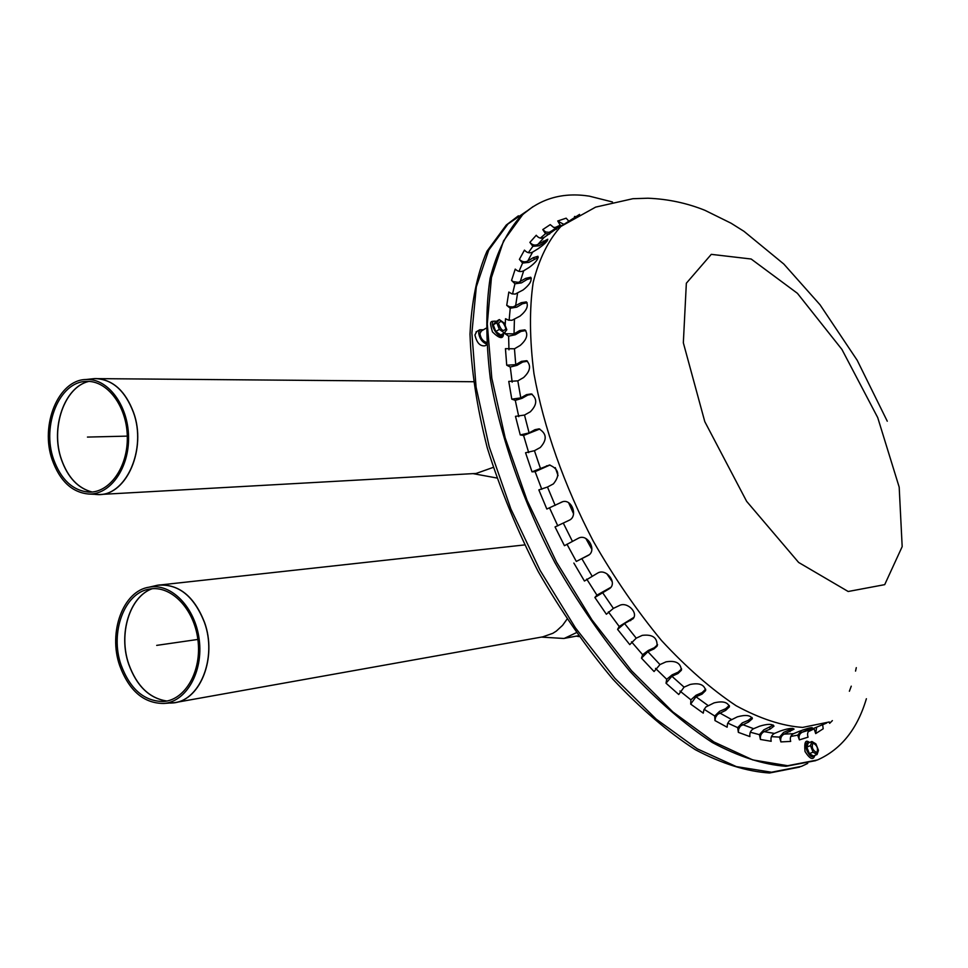 <?xml version="1.0" encoding="UTF-8"?>
<svg xmlns="http://www.w3.org/2000/svg" width="968" height="968" viewBox="0 0 968 968"><rect width="100%" height="100%" fill="white"/><g stroke="black" fill="none" stroke-linecap="round" stroke-linejoin="round"><path stroke-width="1.45" d="M53.542 459.171C60.887 479.475 72.552 490.449 88.524 492.107C109.469 493.244 128.103 467.072 127.304 436.556C126.832 406.04 107.061 380 86.128 381.428C59.471 381.682 41.527 425.509 53.542 459.171M52.248 459.933C59.847 480.963 71.922 492.325 88.475 494.019C110.122 495.18 129.385 468.101 128.55 436.544C128.066 404.987 107.63 378.064 85.995 379.504C58.395 379.759 39.809 425.097 52.248 459.933M493.232 467.387L476.147 473.449L100.067 494.479M578.924 636.593L576.48 636.145M121.073 664.992C130.148 689.301 144.329 701.473 163.604 701.497C185.469 699.973 202.022 670.739 197.908 639.751C194.144 608.715 170.925 584.902 149.471 589.088C124.328 592.694 109.699 632.661 121.073 664.992M119.717 665.681C129.107 690.85 143.784 703.446 163.761 703.458C186.364 701.86 203.462 671.635 199.214 639.582C195.318 607.481 171.312 582.869 149.132 587.165C123.105 590.867 107.944 632.225 119.717 665.681M566.946 619.266L562.614 625.304L556.322 631.1L552.801 633.326L542.745 636.859L175.208 702.55M564.066 638.42L578.319 635.758L563.594 638.457L541.354 637.101M576.19 632.757L564.731 638.202M486.565 344.911L485.137 345.757C480.152 346.508 476.752 342.914 474.937 334.964L476.704 331.576M486.408 342.382C482.838 341.208 480.685 338.292 479.959 333.645L481.314 331.032M486.517 344.039C482.052 342.127 479.438 338.364 478.652 332.738L479.729 329.773L483.443 329.773M526.774 211.133L508.019 223.947L488.731 250.131L476.329 286.831L471.876 333.065L476.087 387.164L489.203 446.768L510.862 508.95L540.12 570.418L575.428 627.857L614.837 678.253L656.207 719.151L697.359 748.893L736.333 766.595L771.472 772.222L801.54 766.329L807.723 763.413M518.4 215.816L506.252 225.048L486.952 251.256C477.163 273.932 471.525 301.568 470.012 334.166C471.138 369.195 476.885 407.092 487.267 447.833C500.274 489.397 517.239 530.597 538.135 571.41C560.895 610.99 585.797 646.914 612.841 679.161C640.453 708.491 667.968 732.014 695.363 749.728C722.08 763.764 746.788 771.532 769.524 772.996L799.689 767.067M817.065 754.508L813.386 755.984L809.381 753.624L806.804 747.115L808.244 743L811.922 741.512L815.903 743.884L818.48 750.357L817.065 754.508L813.06 752.148L810.482 745.626L811.922 741.512M812.987 743.061C811.329 747.199 812.588 750.381 816.786 752.62C818.432 748.482 817.173 745.3 812.987 743.061M806.804 747.115L810.482 745.626M809.381 753.624L813.06 752.148M504.364 332.907L500.807 335.013L495.785 331.516L493.256 324.849L495.749 321.703L499.294 319.585L504.28 323.106L506.821 329.749L504.364 332.907L499.343 329.398L496.802 322.719L499.294 319.585M505.889 328.6C503.396 321.594 500.94 319.864 498.52 323.421C501.013 330.451 503.469 332.169 505.889 328.6M493.256 324.849L496.802 322.719M495.785 331.516L499.343 329.398M574.46 216.542L575.077 216.457M568.228 220.522L566.159 218.175L557.75 220.982L563.086 224.007M549.655 234.026L545.516 233.687L542.782 229.573L545.662 232.005L549.159 232.356L559.952 226.246L544.016 237.499C541.112 238.866 538.523 238.116 536.248 235.26L529.883 242.387C532.327 245.098 535.026 245.751 537.966 244.372L547.767 239.229C547.719 241.093 544.476 244.287 538.026 248.788L532.606 252.116C529.653 253.507 526.943 252.842 524.462 250.119L519.38 259.388C521.994 261.892 524.789 262.449 527.766 261.033L533.223 257.706L537.942 256.278C538.571 258.928 535.643 262.643 529.169 267.434L523.688 270.774C520.687 272.189 517.868 271.633 515.23 269.104L511.564 280.442L513.185 281.615L518.473 282.378L525.745 278.336L530.718 277.247C532.158 280.623 529.617 284.858 523.095 289.964L515.145 294.115L511.721 293.776L508.829 292.058L506.724 305.344L509.676 306.783L513.161 306.929L521.159 302.73L526.338 301.883C528.722 305.912 526.616 310.643 520.034 316.1L511.987 320.287L508.478 320.142L505.514 318.714L505.211 325.006M538.244 257.44L528.927 262.364L522.587 263.054L519.38 259.388M527.124 302.718L522.418 303.783L516.839 307.122L510.233 308.248L506.724 305.344M527.536 361.233L522.732 362.032L517.021 365.335L510.281 367.041L506.724 365.202L515.75 364.67L521.462 361.366L526.616 360.701C531.347 365.577 530.331 371.192 523.567 377.568L517.819 380.86L508.757 381.404L511.794 399.155L520.784 397.896L526.556 394.629L531.347 393.903C537.506 398.864 537.155 404.83 530.295 411.811L524.499 415.054L515.484 416.337L520.264 434.947L529.109 432.914L534.941 429.695L539.031 428.872C546.799 433.591 547.222 439.799 540.289 447.506L534.433 450.701L525.563 452.758L532.013 471.839L549.521 465.015C559.032 469.044 560.315 475.349 553.381 483.903L547.477 487.037L538.837 489.893L546.835 509.035L562.686 501.69C571.931 498.919 578.126 516.259 569.329 520.203L555.051 526.943L564.441 545.71L578.428 538.22C587.709 533.078 597.558 551.143 587.879 555.584L576.323 561.44L588.98 554.87M539.769 429.018L523.591 435.479L520.264 434.947M562.771 501.666L546.835 509.035M573.867 563.061L584.442 581.042L597.946 572.911C606.331 568.24 617.439 582.736 609.816 588.423L594.872 597.462L596.929 595.163L610.881 587.31M594.872 597.462L606.379 614.244L613.385 608.388L619.423 605.508C627.107 601.346 638.602 612.683 633.036 618.782L624.554 623.525L617.584 629.381L629.769 644.615L636.23 638.166L642.28 635.359C652.686 634.137 657.599 637.755 657.018 646.213L653.957 648.923L647.907 651.694L641.481 658.143L642.643 654.707L648.318 650.46L654.368 647.689L657.587 644.676M641.481 658.143L654.065 671.538L659.97 664.58L666.02 661.846C675.761 660.249 680.867 663.068 681.351 670.292L677.939 673.559L671.889 676.269L666.02 683.202L678.737 694.504L684.073 687.147L690.111 684.485C699.283 682.609 704.438 684.642 705.611 690.607L702.018 694.141L695.98 696.779L690.68 704.111L690.91 699.84L696.065 695.242L702.102 692.604L705.66 689.143M690.68 704.111L703.252 713.15L703.893 709.895L705.878 706.967L714.057 702.889C722.733 700.796 727.839 702.115 729.4 706.821L725.71 710.367L717.542 714.408L715.57 717.312L714.941 720.555L727.125 727.21L727.488 723.858L729.267 720.87L737.362 716.84C745.626 714.565 750.611 715.195 752.33 718.704L748.53 722.055L740.46 726.036L738.681 729.013L738.342 732.352L737.689 727.634L742.299 722.878L748.288 720.349L751.967 717.482M738.342 732.352L749.897 736.587C749.45 732.945 750.684 730.308 753.624 728.698L759.59 726.206C767.515 723.786 772.319 723.761 774.001 726.133L770.08 729.146L764.139 731.614C761.211 733.212 759.977 735.825 760.437 739.455L771.193 741.294C770.48 737.64 771.556 735.027 774.448 733.441L780.377 730.985C788 728.42 792.562 727.791 794.075 729.11L784.116 734.119C781.249 735.692 780.172 738.294 780.886 741.911L779.494 737.108L783.62 732.389L792.598 728.396M780.886 741.911L790.675 741.415C789.719 737.834 790.662 735.256 793.494 733.696L799.374 731.276C806.743 728.565 811.039 727.379 812.285 727.718L802.206 732.219C799.374 733.768 798.443 736.321 799.386 739.879L808.074 737.156C806.925 733.696 807.735 731.191 810.531 729.654L826.611 723.06M816.641 727.149L815.697 733.587L813.967 728.239M815.697 733.587L823.187 728.783L822.667 724.693M829.165 722.019L829.661 723.338L829.019 722.08M790.783 736.442L797.692 735.172L801.589 730.513L803.162 729.872M797.692 735.172L799.386 739.879M750.321 732.219L759.408 734.651L763.764 729.884L773.323 725.092M759.408 734.651L760.437 739.455M704.159 709.326L714.723 716.005L719.599 711.311L725.625 708.733L729.255 705.478M714.723 716.005L714.941 720.555M655.517 668.38L666.722 679.294L672.131 674.853L678.181 672.155L681.593 668.888L681.351 670.292M666.722 679.294L666.02 683.202M608.388 611.861L619.205 626.477L633.883 617.366M619.205 626.477L617.584 629.381M549.981 465.003L535.122 471.658L532.013 471.839M532.231 394.254L527.802 395.065L522.03 398.332L515.279 400.365L511.794 399.155M525.83 330.548L520.966 331.419L515.315 334.746L508.624 336.15L505.054 333.742L514.032 333.875L519.683 330.548L524.946 329.858C528.419 334.396 526.822 339.599 520.155 345.467L514.468 348.782L505.441 348.661L506.724 365.202M531.335 278.203L526.967 279.546L521.437 282.886L514.952 283.781L511.564 280.442M547.114 241.02L539.043 245.787L532.872 246.32L529.883 242.387M561.791 225.665L560.194 225.193L557.75 220.982M557.423 227.141L553.744 227.48L550.247 224.624L542.782 229.573M866.384 698.727C857.43 728.977 841.131 749.389 817.5 759.953L787.686 765.712L752.741 759.904L713.924 741.948L672.845 711.928L631.487 670.691L591.992 619.943L556.552 562.154L527.1 500.359L505.187 437.899L491.792 378.077L487.291 323.832L491.454 277.55L503.566 240.887L522.575 214.787C540.931 198.319 563.17 192.1 589.294 196.141L612.466 201.973M808.232 731.699L813.737 729.037M771.423 736.636L779.494 737.108M727.779 723.108L737.689 727.634M679.911 691.007L690.91 699.84M631.499 641.832L642.643 654.707M586.717 579.082L596.929 595.163M566.958 544.197L576.323 561.44M549.655 508.152L557.798 525.878M535.122 471.658L541.79 489.3M523.591 435.479L528.697 452.625M515.279 400.365L518.775 416.663M510.281 367.041L512.169 382.166M508.624 336.15L508.962 349.835M510.233 308.248L509.12 320.275M514.952 283.781L512.52 293.994M522.587 263.054L519.005 271.367M532.872 246.32L528.359 252.672M545.516 233.687L540.35 238.104M560.194 225.193L554.87 227.686M815.855 760.618L785.992 766.305C763.401 764.659 738.802 756.71 712.194 742.456C684.86 724.512 657.393 700.759 629.781 671.175C602.725 638.674 577.775 602.519 554.93 562.698C522.926 501.472 500.541 437.33 490.34 378.791C485.754 341.184 485.67 307.703 490.086 278.361C496.886 251.958 507.28 231.049 521.244 215.622L533.053 206.595M127.292 436.12L87.447 437.076M197.871 639.437L156.695 645.378M92.129 492.01C78.057 488.308 67.808 477.393 61.395 459.255C50.336 427.941 64.469 386.958 88.802 381.416M88.729 381.416C64.384 386.922 50.227 427.929 61.299 459.255C67.712 477.406 77.96 488.332 92.057 492.022M91.137 378.948L94.344 378.609C111.865 378.815 124.896 390.116 133.463 412.513C147.197 449.684 125.392 497.322 96.836 494.527L95.566 494.454M97.913 494.551L99.172 494.527C126.868 494.975 146.821 448.511 133.572 412.501C125.562 391.254 113.256 379.94 96.679 378.573L94.441 378.597M85.995 379.504L91.343 378.936M166.919 701.026C149.471 698.388 136.754 686.07 128.756 664.072C118.29 634.004 129.627 596.699 152.109 588.75M152.036 588.75C129.53 596.687 118.181 634.004 128.659 664.084C136.657 686.094 149.387 698.412 166.847 701.038M154.166 586.003L157.239 585.289C178.112 583.353 193.854 595.768 204.466 622.509C217.51 658.24 199.481 702.018 172.074 702.986L170.32 703.083M173.066 702.877L174.615 702.659C200.86 699.501 217.11 656.982 204.575 622.497C194.641 597.038 179.697 584.515 159.781 584.938L157.53 585.229M149.132 587.165L154.384 585.955M170.683 703.058L171.929 702.998M814.693 755.451C812.563 758.271 809.986 756.71 806.973 750.757C805.449 746.267 805.666 743.472 807.627 742.347L809.357 742.553M503.493 333.416C500.662 344.56 485.174 318.448 496.342 321.352M556.406 229.368L555.838 228.496M534.384 259.037L533.223 257.706M522.418 303.783L521.159 302.73M522.732 362.032L521.462 361.366M536.139 429.889L534.941 429.695M562.106 501.969L561.101 502.295M609.114 588.532L608.376 589.355M654.368 647.689L653.957 648.923M702.102 692.604L702.018 694.141M748.288 720.349L748.53 722.055M789.513 729.945L790.021 731.687M807.578 728.493L808.05 729.811M769.705 727.404L770.08 729.146M725.625 708.733L725.71 710.367M678.181 672.155L677.939 673.559M631.172 619.629L630.604 620.67M588.677 555.039L587.794 555.62M547.646 465.777L546.521 465.838M527.802 395.065L526.556 394.629M520.966 331.419L519.683 330.548M526.967 279.546L525.745 278.336M544.439 242.472L543.351 241.044M563.376 224.491L562.94 223.741M832.371 720.615L829.661 723.338M505.054 333.742L505.066 332.097M550.502 231.8L557.629 227.02M527.766 261.033L532.606 252.116M515.581 306.07L517.541 293.304M515.75 364.67L514.468 348.782M529.109 432.914L524.499 415.054M555.16 505.393L547.477 487.037M591.944 575.863L581.804 558.621M636.23 638.166L624.554 623.525M684.073 687.147L671.889 676.269M731.348 719.393L719.684 712.944M774.448 733.441L764.139 731.614M810.531 729.654L802.206 732.219M793.494 733.696L784.116 734.119M753.624 728.698L742.541 724.572M708.019 705.503L695.98 696.779M659.97 664.58L647.907 651.694M613.385 608.388L602.35 592.271M572.39 541.281L563.376 523.277M540.64 468.996L534.433 450.701M520.784 397.896L517.819 380.86M514.032 333.875L514.419 319.44M520.227 281.676L523.688 270.774M537.966 244.372L544.016 237.499M856.293 667.654L855.543 671.102M851.259 686.167L849.372 691.249M877.722 417.607L899.187 487.146L902.176 546.63L884.704 584.648L848.186 591.496L798.636 562.456L746.63 501.339L704.789 421.637L683.335 342.793L686.348 283.225L711.286 254.354L751.156 259.013L797.402 293.304L841.918 349.424L877.722 417.607M829.286 721.959L802.593 727.416C782.301 726 760.146 718.776 736.104 705.72C711.395 689.301 686.53 667.557 661.483 640.489C636.908 610.772 614.208 577.727 593.384 541.378C564.15 485.5 543.556 427.021 533.973 373.721C529.593 339.502 529.327 309.082 533.162 282.474C539.2 258.589 548.553 239.798 561.222 226.088L579.566 214.4M88.475 494.019L99.172 494.527M94.344 378.609L473.255 381.731M473.062 473.63L496.79 477.998M163.761 703.458L174.615 702.659M157.239 585.289L524.547 544.923M485.912 328.297L480.781 331.358M479.729 329.773L476.002 331.988M506.252 225.048L508.019 223.947M814.814 755.403C813.265 760.545 809.998 759.251 805.037 751.543C804.105 742.202 805.582 739.189 809.478 742.504M503.59 333.367C503.384 339.417 499.669 338.945 492.47 331.939C489.203 320.759 489.965 321.074 496.451 321.291M612.236 581.744L606.815 573.709M591.871 549.364L585.87 538.523M573.576 513.839L568.652 502.779M558.04 475.651L555.293 467.629M526.616 360.701L527.221 361.016M609.816 588.423L610.554 587.6M657.018 646.213L657.429 644.978M705.611 690.607L705.672 689.228M752.33 718.704L752.221 717.929M729.4 706.821L729.352 705.757M633.036 618.782L633.604 617.741M587.879 555.584L588.762 554.991M556.903 227.383L550.235 231.945M558.33 227.867L595.647 207.116L632.89 198.706L647.979 198.222C667.872 199.021 686.869 203.05 704.946 210.322L731.082 223.221L743.968 231.316L783.814 264.034L820.041 304.787L857.2 360.29L887.269 421.213M522.575 214.787L521.244 215.622"/></g></svg>
